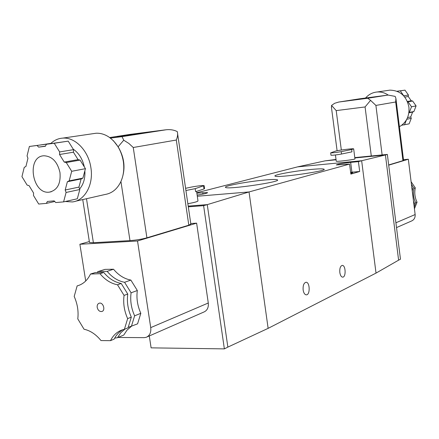 <?xml version="1.0" encoding="UTF-8"?>
<svg xmlns="http://www.w3.org/2000/svg" width="439" height="439" viewBox="0 0 439 439"><rect width="100%" height="100%" fill="white"/><g stroke="black" fill="none" stroke-linecap="round" stroke-linejoin="round"><path stroke-width="0.66" d="M359.525 98.824L388.092 95.065L395.149 96.388L395.907 98.331L395.682 101.991L402.936 160.658L403.562 160.306L395.994 99.06M356.446 99.466L371.35 97.469L356.446 99.466M388.674 164.954L402.936 160.658M413.966 205.024L414.411 203.268L413.785 203.52M414.235 207.181L415.673 202.763L417.05 202.209L414.432 208.816M412.007 189.083L412.638 188.852L411.771 187.184M415.673 202.763C413.45 198.093 412.863 193.303 413.906 188.38L411.409 184.237M413.906 188.38L415.294 187.87L411.102 181.73M303.146 289.998C302.855 285.537 303.793 282.963 305.967 282.277C309.978 281.811 310.351 295.008 306.323 294.843C304.732 294.679 303.678 293.06 303.146 289.998M339.83 272.531C339.55 268.421 340.346 266.045 342.217 265.403C345.723 264.926 346.228 277.245 342.694 277.141C341.273 276.998 340.318 275.456 339.83 272.531M197.309 196.244L249.034 191.947L268.13 328.356L376.025 273.102L398.607 260.162L385.42 154.962L361.654 160.734L376.025 273.102M188.205 206.105L207.263 204.629L249.034 191.947L349.576 164.082L350.871 174.102L359.678 171.484L358.416 161.634L361.654 160.734L297.587 166.869L325.112 160.855L336.065 159.785M196.798 192.759L297.587 166.869M353.675 148.931L354.948 158.869C356.248 159.346 336.592 161.854 336.258 161.256L336.247 161.195M354.833 157.952L385.42 154.962L387.357 154.424L400.472 259.213L398.607 260.162M63.595 201.885L77.313 198.785L79.816 189.511L78.932 187.102L81.127 178.958L82.9 178.102L85.446 168.675L80.068 160.092L78.087 159.642L73.428 152.201L73.538 149.661L68.21 141.144L46.43 144.266L45.371 146.269L38.643 147.125L37.013 145.479L29.386 146.461L27.059 155.911L27.937 158.309L25.923 166.485L24.238 167.347L21.95 176.643L27.136 185.121L29.029 185.593L33.573 193.017L33.49 195.503L38.714 204.047L46.347 203.383L47.396 201.468L54.129 200.87L55.775 202.566L63.595 201.885L66.091 192.458L65.191 190.005L67.376 181.73L69.164 180.868L71.705 171.287L66.262 162.545L64.259 162.09L59.545 154.506L59.644 151.927L54.249 143.257L46.43 144.266M51.281 143.531L29.386 146.461M59.978 172.549C57.471 161.804 52.126 156.213 43.955 155.774C26.12 156.306 32.118 194.954 49.508 192.112C57.41 190.136 60.9 183.617 59.978 172.549M51.1 143.35L37.013 145.479M54.749 201.512L46.347 203.383M79.816 189.511L66.091 192.458M71.705 171.287L85.446 168.675M80.068 160.092L66.262 162.545M54.249 143.257L68.21 141.144M75.557 201.221L105.003 194.499C112.022 193.363 117.328 189.028 120.934 181.477C125.801 169.778 124.863 158.216 118.107 146.796L113.35 140.617M89.441 242.185L89.496 242.515L93.392 242.712L129.988 240.616C136.172 240.149 141.813 239.217 146.911 237.817L188.814 225.191L190.828 224.011L177.63 133.933M146.911 237.817L133.247 147.499L128.896 143.465L123.738 140.206L118.107 146.796M110.414 138.115L122.031 136.639L123.738 140.206M117.372 136.595L137.769 133.84L117.372 136.595M110.441 138.142L166.315 129.741C170.398 129.351 174.036 129.96 177.23 131.568L177.323 131.854C177.943 134.043 177.608 136.77 176.313 140.03L188.814 225.191M166.315 129.741L122.031 136.639M190.756 223.528L196.628 223.144L208.284 303.003C208.701 307.563 207.213 310.582 203.822 312.052L147.103 336.916M188.309 206.824L203.614 205.65L224.367 348.884L151.104 347.858L149.287 335.956M85.709 281.004L79.887 244.254L89.347 241.565M79.887 244.254L137.528 240.978L196.628 223.144M74.191 296.446L77.138 285.91C82.982 284.357 87.438 280.4 90.5 274.046L100.004 273.706C105.064 279.824 110.891 283.517 117.498 284.779L124.061 295.409C123.03 303.19 124.226 310.933 127.65 318.621L124.402 329.299L122.591 329.777C117.284 331.538 113.251 335.166 110.496 340.653L100.992 340.565C95.982 334.392 90.33 330.611 84.041 329.228L77.78 318.884C78.68 311.394 77.483 303.914 74.191 296.446M114.694 338.129L117.52 337.69L120.747 332.778L124.961 329.069M131.272 326.429L127.019 330.133L123.765 335.056L117.52 337.69M122.942 329.667C119.205 331.747 116.286 334.891 114.195 339.095L110.496 340.653M97.71 271.692L105.003 269.376L113.542 269.239L107.171 271.34L98.599 271.467L97.71 271.692L97.474 272.191M128.298 327.335L137.577 323.839L140.826 313.32C137.451 305.769 136.288 298.169 137.33 290.508L130.855 280.077C124.314 278.858 118.541 275.248 113.542 269.239M131.376 326.407L134.625 315.817C131.228 308.2 130.048 300.534 131.091 292.813L124.572 282.288C117.998 281.048 112.197 277.399 107.171 271.34M124.402 329.299L128.073 327.779L131.321 317.145C127.908 309.495 126.723 301.791 127.76 294.042L121.219 283.468C114.634 282.217 108.817 278.551 103.774 272.46L95.181 272.581L90.5 274.046M97.2 307.399C96.975 305.198 97.65 303.799 99.225 303.201C103.154 301.911 105.865 310.582 101.821 311.503C99.516 311.728 97.979 310.362 97.2 307.399M140.826 313.32L134.625 315.817M131.321 317.145L127.65 318.621M137.33 290.508L131.091 292.813M130.855 280.077L124.572 282.288M127.76 294.042L124.061 295.409M121.219 283.468L117.498 284.779M103.774 272.46L100.004 273.706M196.601 191.382L197.967 200.766C198.181 201.468 194.812 202.45 187.854 203.712M203.614 205.65L207.263 204.629L227.857 347.106L268.13 328.356M350.777 173.389L352.709 172.768L350.695 172.725M358.416 161.634L350.657 162.375C342.222 163.319 337.443 164.175 336.323 164.949L349.576 164.082M197.144 195.097C204.108 193.994 207.57 193.16 207.532 192.589L196.853 193.105M265.019 179.99C248.073 181.428 222.765 186.141 225.58 187.42C227.495 189.802 282.052 181.823 277.393 179.858C276.345 179.321 272.218 179.364 265.019 179.99M311.306 169.432C295.299 170.859 272.712 174.969 275.028 176.094C276.4 178.261 328.015 170.99 324.031 169.191C323.027 168.669 318.791 168.752 311.306 169.432M359.678 171.484L350.64 172.302M185.922 190.526L195.196 188.649L204.119 185.609C201.83 185.445 197.665 185.922 191.629 187.036L185.598 188.304M195.196 188.649L195.64 191.695L204.014 188.957L204.552 188.583L204.135 185.724M224.367 348.884L227.857 347.106M137.528 240.978L150.725 327.62C151.225 332.559 149.704 335.791 146.165 337.328L144.14 337.646L118.069 337.459M118.64 136.43L136.134 134.071L118.64 136.43M129.615 135.042L121.927 136.024L129.615 135.042M129.988 240.616L120.934 181.477C123.578 175.435 124.38 168.757 123.332 161.437C121.427 150.648 116.615 142.516 108.899 137.028C104.723 134.285 100.427 133.022 96.009 133.242L92.832 133.708M65.246 201.512L72.402 201.94C84.87 200.65 93.776 184.539 90.878 167.594C88.524 150.84 75.217 137.061 62.793 138.115C58.316 138.406 54.359 140.156 50.924 143.372M84.321 166.886C82.565 159 78.861 153.09 73.22 149.15M79.624 188.984C83.547 184.32 85.298 178.267 84.864 170.815M45.475 146.083L38.643 147.125M73.538 149.661L59.644 151.927M78.087 159.642L64.259 162.09M73.428 152.201L59.545 154.506M82.9 178.102L69.164 180.868M78.932 187.102L65.191 190.005M81.127 178.958L67.376 181.73M351.655 149.507L353.664 148.865C353.417 148.3 337.509 150.319 335.281 151.192L330.677 152.86C332.713 152.931 336.219 152.531 341.213 151.658L351.655 149.507L351.957 151.856L341.52 154.034C336.532 154.918 333.02 155.313 330.984 155.23L330.979 155.181M336.022 159.45L325.112 160.855M354.789 157.612L387.357 154.424M403.49 159.697L408.336 159.242L415.14 214.545C415.338 217.722 414.098 219.895 411.409 221.058L396.516 227.589M408.336 159.242L388.702 165.163M412.638 188.852L412.254 191.113M413.483 201.106L414.411 203.268M417.05 202.209C414.839 197.555 414.251 192.776 415.294 187.87M395.682 101.991L375.905 105.42L370.576 100.355L365.078 106.951L336.208 110.606L331.549 105.426L331.505 107.796M359.667 98.802L338.815 102.035L367.734 98.248L370.576 100.355M338.815 102.035L334.672 103.275L331.549 105.426M357.45 99.335L370.225 97.623L357.45 99.335M363.761 98.512L360.221 98.978L363.761 98.512M388.186 95.06C384.794 92.772 381.145 91.751 377.244 91.987C372.601 92.399 368.705 94.412 365.539 98.029M401.778 125.219L409.115 123.864L411.272 118.316L410.739 116.922L412.627 112.066L413.917 111.517L416.09 105.914L412.633 101.003L411.25 100.789L408.248 96.52L408.424 95.027L404.983 90.143L397.026 91.246M404.5 124.906L406.476 119.814M408.896 112.62L409.329 112.439L411.519 106.787L408.029 101.826L407.485 101.738M403.77 95.9L400.313 90.846L397.108 91.274M399.419 126.734C406.382 122.536 409.56 116.044 408.934 107.242C406.585 96.125 400.22 90.423 389.843 90.143L387.472 90.489M404.983 90.143L400.313 90.846M403.787 95.784L408.424 95.027M411.519 106.787L416.09 105.914M408.029 101.826L412.633 101.003M407.37 101.475L411.25 100.789M404.78 97.096L408.248 96.52M409.329 112.439L413.917 111.517M406.766 119.287L411.272 118.316M407.562 117.592L410.739 116.922M408.868 112.823L412.627 112.066M387.599 95.126L367.547 98.259M375.905 105.42L382.128 154.934M86.488 198.724L93.392 242.712M109.651 137.55L130.202 134.367L165.547 129.834M133.247 147.499L176.313 140.03M351.919 172.181L350.657 162.375M202.972 194.087L202.758 192.606M203.581 185.971L204.014 188.957M150.725 327.62L208.284 303.003M341.213 151.658L341.52 154.034M415.14 214.545L395.912 222.771M365.078 106.951L371.295 155.993M336.208 110.606L341.328 150.017M82.741 199.58L89.496 242.515M98.599 271.467L105.003 269.376M91.389 273.815L95.181 272.581M277.426 180.199L277.393 179.858M101.821 311.503L102.205 311.355M96.009 133.242L62.793 138.115M51.292 191.739L49.508 192.112M335.434 154.967L336.258 161.256M330.677 152.86L330.984 155.23M331.396 106.968L337.097 150.747M338.529 102.078L367.652 98.254M388.092 95.065L367.734 98.248M389.843 90.143L377.244 91.987"/></g></svg>
